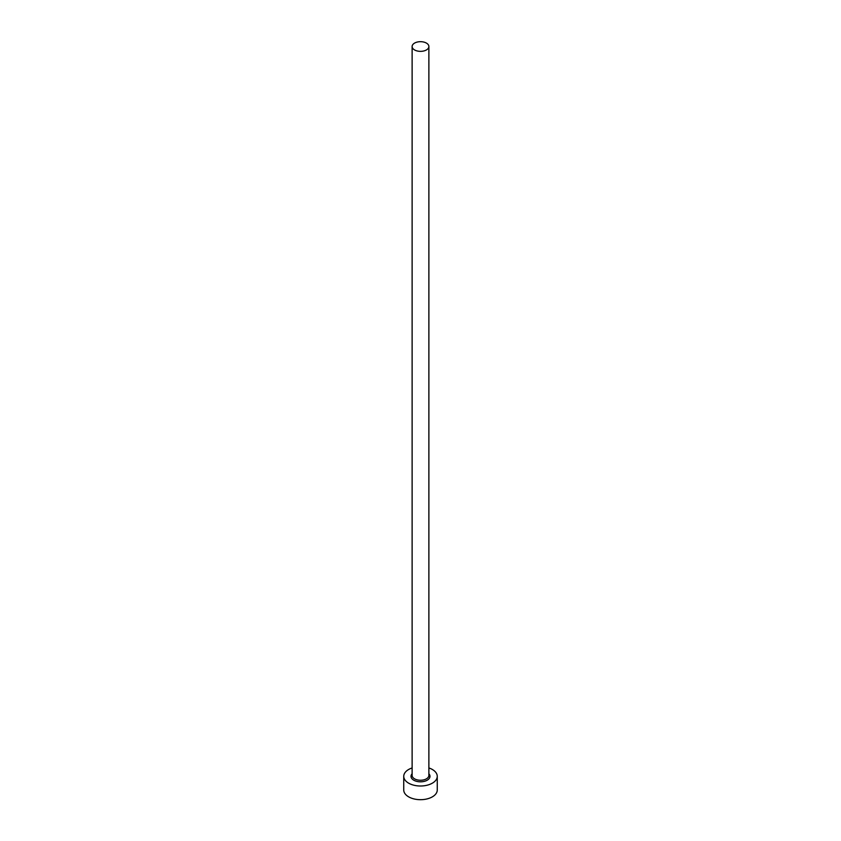 <?xml version="1.0" encoding="UTF-8"?>
<svg xmlns="http://www.w3.org/2000/svg" width="841" height="841" viewBox="0 0 841 841"><rect width="100%" height="100%" fill="white"/><g stroke="black" fill="none" stroke-linecap="round" stroke-linejoin="round"><path stroke-width="1.26" d="M414.571 49.945A8.378 4.836 0 0 0 423.706 50.986A8.378 4.836 0 0 0 428.878 46.518A8.378 4.836 0 0 0 426.429 43.101A8.378 4.836 0 0 0 417.294 42.05A8.378 4.836 0 0 0 412.122 46.518A8.378 4.836 0 0 0 414.571 49.945M412.122 767.949A16.757 9.671 0 0 0 403.743 776.327A16.757 9.671 0 0 0 408.652 783.171A16.757 9.671 0 0 0 426.913 785.263A16.757 9.671 0 0 0 437.257 776.327A16.757 9.671 0 0 0 432.348 769.483A16.757 9.671 0 0 0 428.878 767.949M403.743 776.327L403.743 790.014A16.757 9.671 0 0 0 408.652 796.847A16.757 9.671 0 0 0 426.913 798.95A16.757 9.671 0 0 0 437.257 790.014L437.257 776.327M428.878 773.752A9.493 5.488 180 0 1 426.156 780.732A9.493 5.488 180 0 1 413.783 780.206A9.493 5.488 180 0 1 412.122 773.752M412.122 46.518L412.122 775.413A8.378 4.836 0 0 0 414.571 778.84A8.378 4.836 0 0 0 423.706 779.88A8.378 4.836 0 0 0 428.878 775.413L428.878 46.518"/></g></svg>
